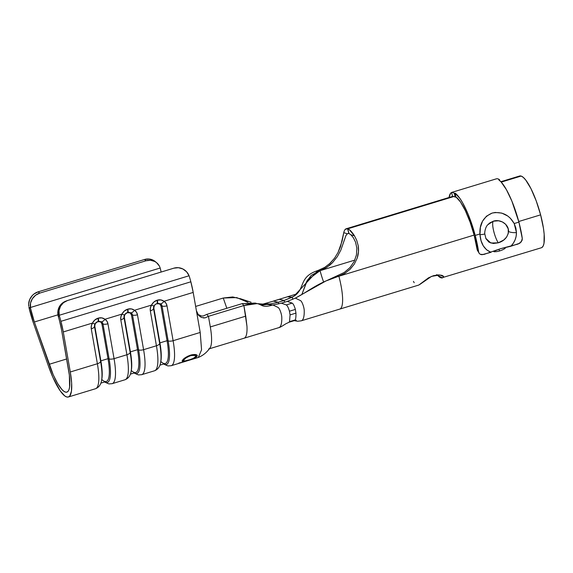 <?xml version="1.0" encoding="UTF-8"?>
<svg xmlns="http://www.w3.org/2000/svg" width="573" height="573" viewBox="0 0 573 573"><rect width="100%" height="100%" fill="white"/><g stroke="black" fill="none" stroke-linecap="round" stroke-linejoin="round"><path stroke-width="0.86" d="M357.215 258.058L358.483 251.755L358.211 245.702L356.721 240.295L354.479 235.854L350.862 234.794L353.333 237.68L350.862 234.794A32.403 7.685 73.1 0 0 349.021 233.669L347.739 228.813L349.229 229.601L354.479 235.854L350.862 234.794A32.403 7.685 -106.9 0 0 349.021 233.669L347.739 228.813L453.916 196.503L347.739 228.813A37.489 8.896 73.1 0 1 354.479 235.854L356.721 240.295L358.211 245.702C358.884 249.864 358.555 253.982 357.215 258.058L354.372 264.031L350.16 269.224L344.91 273.335L338.049 276.487C317.048 283.019 309.52 290.876 295.339 298.125L287.266 301.391L292.201 303.117C293.283 303.783 294.336 305.882 295.36 309.42L295.962 313.116L295.36 309.42L289.451 311.218L295.36 309.42C294.336 305.882 293.283 303.783 292.201 303.117L286.299 304.915L281.357 303.189L287.266 301.391L281.357 303.189L286.299 304.915C287.381 305.653 288.434 307.758 289.451 311.218L290.06 314.914L295.962 313.116L290.06 314.914L289.508 321.654L295.41 319.856A37.489 8.896 -106.9 0 0 295.962 313.116A37.489 8.896 73.1 0 1 295.41 319.856L288.885 322.212M344.71 238.927L340.842 250.122L337.332 256.618L332.591 262.57L329.79 265.149L324.626 268.644L320.063 270.664A32.403 7.685 73.1 0 0 323.609 282.023A32.403 7.685 73.1 0 1 320.071 270.678L354.837 260.099L320.071 270.678L326.76 267.369L332.591 262.57L337.332 256.618L340.842 250.122L345.956 235.482L347.374 233.763A32.403 7.685 73.1 0 1 347.704 233.626A32.403 7.685 73.1 0 1 348.885 233.634L348.885 233.634A32.403 7.685 -106.9 0 0 347.374 233.763L343.757 232.688L344.366 230.718M521.122 176.061L501.246 182.107L521.122 176.061A37.489 8.896 -106.9 0 1 540.611 214.854L518.751 221.507L540.611 214.854L536.242 200.973L531.006 188.732L525.699 179.994L523.271 177.365L521.122 176.061M338.879 276.229L474.115 235.088L338.879 276.229A37.489 8.896 73.1 0 1 342.124 292.524A37.489 8.896 73.1 0 1 342.625 299.794A37.489 8.896 -106.9 0 0 342.124 292.524A37.489 8.896 -106.9 0 0 338.879 276.229L344.91 273.335M419.723 284.523L431.462 276.408L439.749 274.968L443.559 276.53L443.337 277.339L442.814 275.763L443.459 276.301L443.337 277.339L442.814 275.763L441.683 275.305L438.166 274.904L433.439 275.699L428.532 277.819L418.834 285.039L339.703 309.119A37.489 8.896 73.1 0 1 339.631 309.141M494.148 251.791L496.877 251.59L494.148 251.791M499.699 250.938L496.877 251.59L499.699 250.938L498.804 249.291L499.699 250.938L502.507 249.878L499.699 250.938M505.193 248.431L502.507 249.878L505.193 248.431M442.456 277.855L437.822 275.563C440.128 277.948 441.969 278.535 443.337 277.339L541.435 247.737A37.489 8.896 -106.9 0 0 540.611 214.854L543.469 228.341L544.171 234.257L543.999 243.324L543.125 246.118L541.772 247.6M437.822 275.563L437.7 274.94L437.822 275.563L436.655 274.632M65.408 301.334L62.371 303.124L59.406 306.634L57.909 311.039L58.367 316.711L59.485 316.246L59.227 315.272L189.069 275.763L189.405 276.723L189.069 275.763A12.706 12.341 -112.3 0 0 173.834 268.178L67.535 300.517L173.834 268.178L178.396 267.698L182.844 268.959L186.576 271.774L189.069 275.763L59.227 315.272L59.485 316.246A35.583 8.445 73.1 0 1 60.924 321.324L190.845 281.801A35.583 8.445 -106.9 0 0 189.405 276.723A35.583 8.445 73.1 0 1 190.845 281.801L193.194 292.416L200.206 332.455L201.567 349.845L198.301 357.459L201.567 349.845L200.206 332.455L173.11 340.699L167.001 305.817A8.781 7.578 138.4 0 0 164.028 301.291L193.194 292.416A35.583 8.445 -106.9 0 0 190.845 281.801L60.924 321.324A35.583 8.445 73.1 0 1 63.281 331.946L92.446 323.072L94.724 320.078L98.32 318.115L101.894 317.893L104.974 319.261L121.97 314.09L124.248 311.089L127.843 309.126L131.418 308.911L134.505 310.272L151.494 305.101L153.779 302.107L157.016 300.252L160.949 299.93L164.028 301.291L193.194 292.416L200.206 332.455L173.11 340.699L167.001 305.817L165.984 303.217L164.028 301.291A5.085 2.493 122.6 0 1 160.576 303.84A4.376 3.782 -41.6 0 1 162.059 306.097L160.949 305.824L167.058 340.706L159.931 342.876A39.394 9.347 73.1 0 1 160.777 361.606M66.475 300.897A12.706 12.341 -112.3 0 1 67.535 300.517L63.496 302.659L60.523 306.175L59.033 310.58L59.227 315.272A12.706 12.341 -112.3 0 1 66.475 300.897L65.358 301.355A12.706 12.341 67.7 0 0 58.109 315.73L58.367 316.711A30.498 7.234 73.1 0 1 59.556 320.923A30.498 7.234 73.1 0 1 61.576 330.027L68.581 370.065A38.126 9.046 73.1 0 1 66.898 392.125A38.126 9.046 73.1 0 1 49.113 364.313L66.647 358.977L49.113 364.313L34.366 321.99A30.498 7.234 73.1 0 1 30.484 308.475L30.548 302.967L32.403 298.662L35.605 295.217L39.738 293.104L38.162 291.843L34.036 293.963L32.281 295.546L29.71 299.486L28.65 303.998L28.743 306.276A12.706 11.668 128.6 0 1 38.162 291.843L144.46 259.505L38.162 291.843L39.738 293.104L146.029 260.758L39.738 293.104A12.706 11.668 -51.4 0 0 30.312 307.529L160.161 268.021L30.312 307.529L34.366 321.99L57.937 314.821L34.366 321.99L53.239 374.806L57.615 383.452L61.812 389.404L63.718 391.187L65.429 392.097L66.912 392.125L68.115 391.266L69.025 389.54L69.612 386.99L69.347 375.114L61.576 330.027L59.556 320.923A30.498 7.234 -106.9 0 0 58.367 316.711L59.485 316.246A35.583 8.445 73.1 0 1 60.924 321.324L63.281 331.946L92.446 323.072L91.329 325.937L91.272 328.859L97.381 363.74L70.286 371.984L63.281 331.946L70.286 371.984A43.204 10.25 73.1 0 1 68.38 396.989A43.204 10.25 73.1 0 1 48.225 365.467L33.478 323.151L48.225 365.467L52.902 377.363L60.287 390.958L64.77 395.922L66.712 396.96L68.388 396.989L69.763 396.015L71.453 391.173L71.639 382.893L70.286 371.984L97.381 363.74A5.085 2.271 -9.9 0 0 100.626 361.534A40.669 9.648 73.1 0 1 101.622 380.236C100.927 384.576 98.878 387.42 95.476 388.745A43.204 10.25 -106.9 0 0 97.381 363.74A43.204 10.25 73.1 0 1 95.268 388.802M134.061 373.023L138.43 374.921L141.674 374.692L154.531 370.781A43.204 10.25 -106.9 0 0 156.436 345.77L143.587 349.68L137.477 314.799L136.46 312.206L134.505 310.272L151.494 305.101L150.384 307.966L150.327 310.888L156.436 345.77L143.587 349.68A43.204 10.25 73.1 0 1 141.674 374.692A43.204 10.25 73.1 0 1 141.474 374.742A43.204 10.25 -106.9 0 0 143.587 349.68A5.085 2.271 170.1 0 1 138.645 349.967L137.534 349.695L130.408 351.865A39.394 9.347 73.1 0 1 131.253 370.588M163.713 363.998A40.669 9.648 -106.9 0 0 168.168 340.978A5.085 2.271 -9.9 0 0 173.11 340.699A43.204 10.25 73.1 0 1 171.205 365.71A43.204 10.25 73.1 0 1 170.998 365.76A43.204 10.25 -106.9 0 0 173.11 340.699A5.085 2.271 170.1 0 1 168.168 340.978L167.058 340.706L159.931 342.876L153.822 307.995L154.416 305.423M187.55 356.313L192.034 354.73L195.672 354.572L197.255 355.604L196.202 357.158L191.403 359.321L183.561 361.491L182.364 361.391L182.271 360.668L185.194 357.724M163.592 364.041L167.961 365.939L171.205 365.71L191.475 359.536M192.456 359.185L193.946 358.762M191.984 359.378L192.356 359.242C193.996 358.848 194.455 358.612 193.746 358.533M104.537 382.005L108.906 383.91L112.15 383.674L125 379.763A43.204 10.25 -106.9 0 0 126.912 354.751L114.056 358.662L107.953 323.781L106.929 321.188L104.974 319.261L121.97 314.09L120.853 316.948L120.803 319.87L126.912 354.751L114.056 358.662A43.204 10.25 73.1 0 1 112.15 383.674A43.204 10.25 73.1 0 1 111.95 383.724A43.204 10.25 -106.9 0 0 114.056 358.662A5.085 2.271 170.1 0 1 109.114 358.949L108.011 358.677L100.877 360.847A39.394 9.347 73.1 0 1 101.722 379.57M160.404 268.952L161.149 272.039A30.498 7.234 -106.9 0 1 160.404 268.952L160.161 268.021L160.404 268.952M33.478 323.151A35.583 8.445 73.1 0 1 28.908 307.221L30.484 308.475L28.908 307.221L33.478 323.151M154.975 261.374L151.114 259.39L148.937 259.003L144.46 259.505L146.029 260.758L150.506 260.257L154.724 261.446L156.544 262.627L159.308 265.972M209.675 348.334A38.126 9.046 -106.9 0 0 209.825 348.169A38.126 9.046 -106.9 0 0 210.312 326.939L208.45 316.317L205.084 317.865L201.41 317.456L198.165 314.821L196.381 310.63L198.63 315.401M195.651 306.426L223.255 298.024L226.829 308.288L223.255 298.024L232.731 296.95L241.011 298.97L247.973 302.343L236.692 297.588L223.255 298.024L195.651 306.426M278.901 327.62A37.489 8.896 -106.9 0 0 281.794 317.428A6.102 1.447 -106.9 0 0 280.455 311.426A6.102 1.447 -106.9 0 0 278.106 307.457L272.898 304.958C256.654 309.9 265.005 299.113 243.883 305.538L257.098 303.611L255.214 303.06L242.178 303.618L206.746 314.398L208.45 316.317L243.883 305.538L242.178 303.618L206.746 314.398L208.45 316.317L243.883 305.538L245.745 316.16L210.312 326.939L208.45 316.317L205.084 317.865L203.265 317.943M197.864 314.398L201.546 316.024L203.372 315.945L206.746 314.398L203.372 315.945L201.546 316.024L197.864 314.398M208.629 349.007L244.062 338.228A38.126 9.046 -106.9 0 0 246.963 326.309L245.745 316.16L210.312 326.939M260.514 304.793L273.45 301.119L278.234 302.265L278.679 303.919L278.234 302.265L269.768 304.027L270.227 305.681L269.768 304.027L260.4 304.779L263.222 304.979L269.768 304.027L265.113 303.626L269.768 304.027L278.234 302.265L273.45 301.119L279.194 299.314L284.136 300.467L278.234 302.265L284.136 300.467L284.602 302.2L284.136 300.467L293.799 296.305L317.872 270.535L324.69 267.405L330.034 263.315L334.517 258.244L338.034 252.492L342.131 240.997L343.757 232.688A37.489 8.896 73.1 0 1 346.228 228.763A37.489 8.896 73.1 0 1 347.603 228.77L348.885 233.634L347.603 228.77L453.78 196.467L345.225 229.386M251.06 302.222L239.965 298.569L251.06 302.222M244.034 338.235A38.126 9.046 73.1 0 0 246.963 326.309L243.883 305.538L242.178 303.618L256.188 303.489M257.098 303.611L272.898 304.958L281.357 303.189L272.898 304.958L278.106 307.457A6.102 1.447 -106.9 0 1 280.455 311.426A6.102 1.447 -106.9 0 1 281.794 317.428A37.489 8.896 -106.9 0 1 278.879 327.627C280.655 327.412 286.35 323.258 286.6 323.423L289.186 322.191M519.217 176.169L521 176.097L501.189 182.042L520.986 176.018A37.489 8.896 -106.9 0 0 519.604 176.011L500.881 181.705M329.36 263.938L334.517 258.244L338.034 252.492L340.541 246.548L343.757 232.688L347.374 233.763L345.87 235.653M344.323 272.433L326.503 280.72L337.497 275.821M354.1 261.653L356.47 254.863L356.843 248.08L355.561 242.178L353.333 237.68L355.561 242.178L356.843 248.08L356.47 254.863L354.1 261.653L349.845 267.727L344.158 272.54M413.434 281.372L414.2 282.747M286.299 304.915L292.201 303.117L287.266 301.391L295.339 298.125L300.546 300.632A6.102 1.447 73.1 0 1 302.895 304.6A6.102 1.447 73.1 0 1 304.234 310.595A37.489 8.896 73.1 0 1 301.334 320.794A37.489 8.896 -106.9 0 0 304.234 310.595A6.102 1.447 -106.9 0 0 302.895 304.6A6.102 1.447 -106.9 0 0 300.546 300.632L295.339 298.125L325.915 280.978L338.049 276.487L336.845 276.036L338.865 276.215M287.553 296.793L292.209 297.201L292.803 299.335L292.209 297.201L287.553 296.793A6.102 1.447 -106.9 0 0 287.417 296.807A6.102 1.447 -106.9 0 0 287.395 296.814M294.236 320.658L297.709 321.26L301.319 320.794L339.696 309.119A37.489 8.896 -106.9 0 0 342.625 299.794M318.681 270.263L317.872 270.535L320.056 270.664L307.436 280.068L301.849 294.529L306.655 281.508L311.189 275.441L319.405 270.886L317.872 270.535C297.308 277.196 306.369 289.945 292.209 297.201L284.136 300.467L279.352 299.321L273.45 301.119M289.121 322.219L295.031 320.422A6.102 1.447 -106.9 0 0 295.41 319.856A6.102 1.447 73.1 0 1 294.952 320.436A6.102 1.447 73.1 0 1 294.794 320.414M278.815 327.641A37.489 8.896 -106.9 0 0 278.879 327.627L244.055 338.228M100.869 383.122L106.27 381.482A39.394 9.347 -106.9 0 0 108.011 358.677L100.877 360.847L94.767 325.965L95.362 323.387M96.586 322.191L97.876 321.568L100.511 321.825L101.901 323.795L108.011 358.677A39.394 9.347 73.1 0 1 101.758 379.448M101.622 380.236L101.844 378.961A39.394 9.347 -106.9 0 0 100.877 360.847L100.626 361.534L100.877 360.847L94.767 325.965L94.516 326.653L100.626 361.534L94.516 326.653A4.376 3.782 -41.6 0 1 95.097 323.766L97.596 321.718A3.646 3.144 138.4 0 0 96.593 322.184M95.612 323.057A3.646 3.144 138.4 0 0 94.767 325.965L94.516 326.653A4.376 3.782 -41.6 0 1 95.097 323.766A5.085 0.888 -149.2 0 1 92.446 323.072A5.085 0.888 30.8 0 0 95.097 323.766M97.596 321.718L101.521 321.811A4.376 3.782 -41.6 0 1 103.004 324.067L101.901 323.795A3.646 3.144 138.4 0 0 97.947 321.611L98.227 321.46A5.085 1.203 -106.9 0 0 98.32 318.115A5.085 1.203 73.1 0 1 98.227 321.46M98.957 321.303L101.521 321.811A4.376 3.782 -41.6 0 1 103.004 324.067L109.114 358.949L108.011 358.677L101.901 323.795L103.004 324.067L109.114 358.949A40.669 9.648 73.1 0 1 105.389 382.327M104.658 381.969A40.669 9.648 -106.9 0 0 109.114 358.949A5.085 2.271 -9.9 0 0 114.056 358.662L107.953 323.781A5.085 2.271 170.1 0 1 103.004 324.067A5.085 2.271 -9.9 0 0 107.953 323.781A8.781 7.578 138.4 0 0 104.974 319.261A5.085 2.493 122.6 0 1 101.521 321.811A5.085 2.493 -57.4 0 0 104.974 319.261C102.968 317.807 100.748 317.428 98.32 318.115L97.969 318.223A5.085 1.203 73.1 0 1 97.876 321.568A5.085 1.203 -106.9 0 0 97.969 318.223C95.576 318.996 93.736 320.615 92.446 323.072A8.781 7.578 138.4 0 0 91.272 328.859A5.085 2.271 -9.9 0 0 94.516 326.653A5.085 2.271 170.1 0 1 91.272 328.859L97.381 363.74A5.085 2.271 170.1 0 0 100.626 361.534A40.669 9.648 -106.9 0 1 101.378 381.367M159.924 365.151L165.318 363.511A39.394 9.347 -106.9 0 0 167.058 340.706A39.394 9.347 73.1 0 1 160.812 361.477M156.651 303.754L159.559 303.855L160.949 305.824A3.646 3.144 138.4 0 0 157.002 303.64L156.651 303.754A3.646 3.144 138.4 0 0 155.648 304.213L157.281 303.497L160.576 303.84A4.376 3.782 -41.6 0 1 162.059 306.097L168.168 340.978L167.058 340.706L160.949 305.824L162.059 306.097L168.168 340.978A40.669 9.648 73.1 0 1 164.437 364.356M130.393 374.14L135.794 372.493A39.394 9.347 -106.9 0 0 137.534 349.695L130.408 351.865L124.298 316.976L124.893 314.405M126.11 313.202L127.399 312.586L130.035 312.837L131.425 314.806L137.534 349.695A39.394 9.347 73.1 0 1 131.281 370.459M131.145 371.247L131.367 369.979A39.394 9.347 -106.9 0 0 130.408 351.865L130.15 352.553A40.669 9.648 73.1 0 1 131.145 371.247C130.451 375.594 128.402 378.438 125 379.763M125.136 314.076A3.646 3.144 138.4 0 0 124.298 316.976L124.04 317.664L130.15 352.553L130.408 351.865L124.298 316.976L124.04 317.664A4.376 3.782 -41.6 0 1 124.62 314.785L127.12 312.736A3.646 3.144 138.4 0 0 126.117 313.202M127.12 312.736L131.052 312.829A4.376 3.782 -41.6 0 1 132.535 315.086L131.425 314.806A3.646 3.144 138.4 0 0 127.478 312.629L127.758 312.478A5.085 1.203 -106.9 0 0 127.843 309.126A5.085 1.203 73.1 0 1 127.758 312.478M128.481 312.321L131.052 312.829A4.376 3.782 -41.6 0 1 132.535 315.086L138.645 349.967L137.534 349.695L131.425 314.806L132.535 315.086L138.645 349.967A40.669 9.648 73.1 0 1 134.913 373.345M134.189 372.987A40.669 9.648 -106.9 0 0 138.645 349.967A5.085 2.271 -9.9 0 0 143.587 349.68L137.477 314.799A5.085 2.271 170.1 0 1 132.535 315.086A5.085 2.271 -9.9 0 0 137.477 314.799A8.781 7.578 138.4 0 0 134.505 310.272A5.085 2.493 122.6 0 1 131.052 312.829A5.085 2.493 -57.4 0 0 134.505 310.272C132.492 308.826 130.279 308.439 127.843 309.126L127.493 309.234A5.085 1.203 73.1 0 1 127.399 312.586A5.085 1.203 -106.9 0 0 127.493 309.234C125.1 310.014 123.259 311.633 121.97 314.09A5.085 0.888 30.8 0 0 124.62 314.785A5.085 0.888 -149.2 0 1 121.97 314.09A8.781 7.578 138.4 0 0 120.803 319.87A5.085 2.271 -9.9 0 0 124.04 317.664A4.376 3.782 -41.6 0 1 124.62 314.785M160.669 362.265L160.898 360.99A39.394 9.347 -106.9 0 0 159.931 342.876L159.674 343.564A40.669 9.648 73.1 0 1 160.669 362.265C159.982 366.613 157.933 369.449 154.531 370.781M154.66 305.087A3.646 3.144 138.4 0 0 153.822 307.995L153.564 308.682L159.674 343.564L159.931 342.876L153.822 307.995L153.564 308.682A4.376 3.782 -41.6 0 1 154.151 305.796L155.698 304.184L157.281 303.497A5.085 1.203 -106.9 0 0 157.374 300.145A5.085 1.203 73.1 0 1 157.281 303.497M158.012 303.339L160.576 303.84A5.085 2.493 -57.4 0 0 164.028 301.291C162.023 299.837 159.803 299.457 157.374 300.145L157.016 300.252A5.085 1.203 73.1 0 1 156.93 303.604A5.085 1.203 -106.9 0 0 157.016 300.252C154.631 301.033 152.79 302.644 151.494 305.101A5.085 0.888 30.8 0 0 154.151 305.796A5.085 0.888 -149.2 0 1 151.494 305.101A8.781 7.578 138.4 0 0 150.327 310.888A5.085 2.271 -9.9 0 0 153.564 308.682A4.376 3.782 -41.6 0 1 154.151 305.796M130.902 372.386A40.669 9.648 -106.9 0 0 130.15 352.553L124.04 317.664A5.085 2.271 170.1 0 1 120.803 319.87L126.912 354.751A5.085 2.271 -9.9 0 0 130.15 352.553A5.085 2.271 170.1 0 1 126.912 354.751A43.204 10.25 73.1 0 1 124.799 379.813M167.001 305.817A5.085 2.271 170.1 0 1 162.059 306.097A5.085 2.271 -9.9 0 0 167.001 305.817M160.433 363.404A40.669 9.648 -106.9 0 0 159.674 343.564L153.564 308.682A5.085 2.271 170.1 0 1 150.327 310.888L156.436 345.77A5.085 2.271 -9.9 0 0 159.674 343.564A5.085 2.271 170.1 0 1 156.436 345.77A43.204 10.25 73.1 0 1 154.323 370.831M318.695 270.255L324.69 267.405M201.41 317.456L198.659 315.437M156.508 262.606L154.939 261.345A12.706 11.668 128.6 0 0 144.46 259.505L146.029 260.758A12.706 11.668 -51.4 0 1 156.508 262.606A12.706 11.668 -51.4 0 1 160.161 268.021M191.174 359.364L191.246 359.608C192.492 359.264 192.843 359.056 192.292 358.97M178.84 363.06L183.983 361.821M188.431 360.281C184.012 361.756 181.956 361.885 182.271 360.668C183.238 358.719 186.01 356.864 190.587 355.102C195.164 354.071 197.363 354.401 197.184 356.098C196.038 357.588 193.115 358.985 188.431 360.281L188.431 360.281M182.214 361.219L182.271 360.668M182.193 361.09L185.237 360.911M197.169 355.375L196.116 356.929L193.531 358.247L197.184 356.098L197.155 355.303M197.126 355.188L197.184 356.098M182.107 360.875L182.758 361.276L185.609 360.818M192.986 355.016L195.615 355.668M183.596 360.331L185.917 357.71L191.733 355.203M195.722 356.556L194.985 355.41L190.379 355.539L186.01 357.932L183.647 359.98L183.682 360.567L184.742 360.969L189.907 359.665L193.302 358.361L195.722 356.556C195.959 355.167 194.211 354.895 190.472 355.754C186.784 357.165 184.535 358.648 183.732 360.209C183.439 361.262 185.093 361.212 188.696 360.052C192.485 358.956 194.827 357.796 195.722 356.556L195.672 355.797M183.732 360.209L183.647 359.98C184.449 358.426 186.698 356.95 190.379 355.539C194.125 354.673 195.873 354.938 195.637 356.327M452.183 192.284L451.474 192.507A41.557 9.856 -106.9 0 1 454.346 193.352L455.22 197.162L455.929 196.947A37.489 8.896 73.1 0 1 474.115 235.088L470.125 222.252L465.355 210.685L460.413 201.875L455.929 196.947L455.055 193.137L454.346 193.352L455.22 197.162A37.489 8.896 73.1 0 0 452.627 196.403L451.474 192.507L452.627 196.403A37.489 8.896 73.1 0 1 455.22 197.162L455.929 196.947L455.055 193.137L460.019 198.595L462.74 203.007L468.213 214.488L475.21 235.41L478.591 251.834L477.108 249.484L479.157 253.33L480.332 254.34L483.791 254.484L500.501 248.718L510.865 246.247C514.59 242.379 516.452 237.831 516.459 232.595L516.13 236.334L515.063 239.929L513.293 243.253L510.865 246.247L519.826 243.217L522.139 240.252L522.29 238.54A41.557 9.856 -106.9 0 0 518.909 222.109L514.196 223.549L515.858 227.982L516.459 232.595A6.611 2.034 -178.7 0 1 508.53 231.471C507.678 237.215 504.247 240.997 498.245 242.83C496.325 239.629 494.764 235.539 493.561 230.568C492.486 225.676 492.379 222.56 493.253 221.221L498.517 220.784L502.378 221.93L505.637 224.294L508.23 228.878L508.28 233.44L506.625 237.057L503.774 240.001L498.245 242.83A12.706 3.015 73.1 0 1 493.561 230.568A12.706 3.015 73.1 0 1 493.253 221.221L489.657 223.012L487.723 224.795L493.253 221.221C499.985 218.757 508.91 224.1 508.53 231.471A6.611 2.034 1.3 0 0 516.459 232.595L514.196 223.549C509.168 214.768 501.805 211.279 492.092 213.084C483.476 216.881 479.415 223.842 479.93 233.97L479.973 234.701A6.611 0.731 -2.3 0 0 484.765 233.813A6.611 0.731 177.7 0 1 479.973 234.701L480.396 227.323L482.545 221.157L486.506 216.157L492.092 213.084L495.273 212.454L501.826 213.106L507.778 216.042L510.321 218.206L514.196 223.549L518.909 222.109A41.557 9.856 -106.9 0 0 498.754 179.843L499.463 179.621A41.557 9.856 -106.9 0 0 496.59 178.776L495.881 178.991A41.557 9.856 -106.9 0 0 495.631 179.055L451.925 192.349A41.557 9.856 73.1 0 1 452.183 192.284L451.474 192.507A41.557 9.856 73.1 0 1 454.346 193.352L455.055 193.137A41.557 9.856 73.1 0 1 475.21 235.41L479.93 233.97L475.21 235.41A41.557 9.856 73.1 0 1 478.591 251.834L479.157 253.33L480.332 254.34L481.95 254.734L490.975 252.299L486.627 249.857L483.297 245.874L481.048 240.689L479.973 234.701C480.74 243.711 484.407 249.577 490.975 252.299L491.032 252.285M450.622 193.259L449.046 197.477A41.557 9.856 73.1 0 1 451.481 192.535M479.157 253.33L477.108 249.484L474.115 235.088A37.489 8.896 73.1 0 1 477.108 249.484L477.681 250.988M495.881 178.991L496.59 178.776A41.557 9.856 73.1 0 1 499.463 179.621L498.754 179.843L501.131 181.97L506.439 189.713L511.911 201.195L518.909 222.109L522.29 238.54L521.272 241.885L518.042 244.062L500.501 248.718L493.396 251.461M487.745 224.781C485.123 227.331 484.486 233.218 484.765 233.805A6.611 0.731 177.7 0 0 484.729 233.734L484.808 231.657M485.775 238.339L490.825 243.024L498.245 242.83L493.289 243.482L489.013 242.171L485.976 238.748L484.765 233.805M499.463 179.621L499.67 180.545L499.463 179.621M198.301 357.466L193.438 358.942M68.38 396.989L95.476 388.745M198.301 357.459C202.906 355.597 206.746 352.495 209.818 348.169M452.627 196.389L346.228 228.763M279.194 299.314L296.878 293.913M325.908 280.978L327.004 280.505M279.144 299.321L273.242 301.119M294.952 320.436L296.27 320.307L295.188 320.321M95.569 323.1L96.543 322.212M125.1 314.119L126.074 313.23M154.624 305.137L155.598 304.249"/></g></svg>
